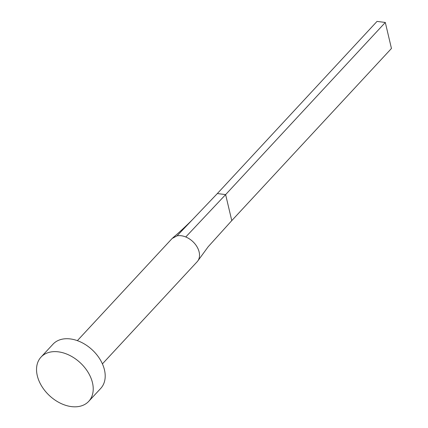 <?xml version="1.0" encoding="UTF-8"?>
<svg xmlns="http://www.w3.org/2000/svg" width="428" height="428" viewBox="0 0 428 428"><rect width="100%" height="100%" fill="white"/><g stroke="black" fill="none" stroke-linecap="round" stroke-linejoin="round"><path stroke-width="0.64" d="M77.366 340.651L172.12 238.503L177.037 235.849A17.077 11.824 42.8 0 1 181.242 235.742A17.077 11.824 42.8 0 1 185.763 236.973A17.077 11.824 42.8 0 1 197.897 260.818A17.077 11.824 42.8 0 1 197.164 261.733L102.41 363.88M41.029 357.102L53.008 344.187A32.533 22.518 42.8 0 1 70.385 338.939A32.533 22.518 42.8 0 1 100.002 359.317A32.533 22.518 42.8 0 1 100.708 388.437L88.73 401.346A32.533 22.518 42.8 0 1 71.353 406.6A32.533 22.518 42.8 0 1 41.735 386.216A32.533 22.518 42.8 0 1 41.029 357.102A32.533 22.518 42.8 0 1 58.411 351.848A32.533 22.518 42.8 0 1 88.029 372.232A32.533 22.518 42.8 0 1 88.73 401.346M208.185 246.731L231.773 220.613L225.626 194.606L185.763 236.973M177.037 235.849L217.349 193.547L225.626 194.606L385.307 22.465L391.454 48.471L231.773 220.613M385.307 22.465L377.031 21.4L217.349 193.547M197.897 260.818L208.169 246.747M172.757 237.882C179 232.629 185.666 226.455 192.75 219.361"/></g></svg>
